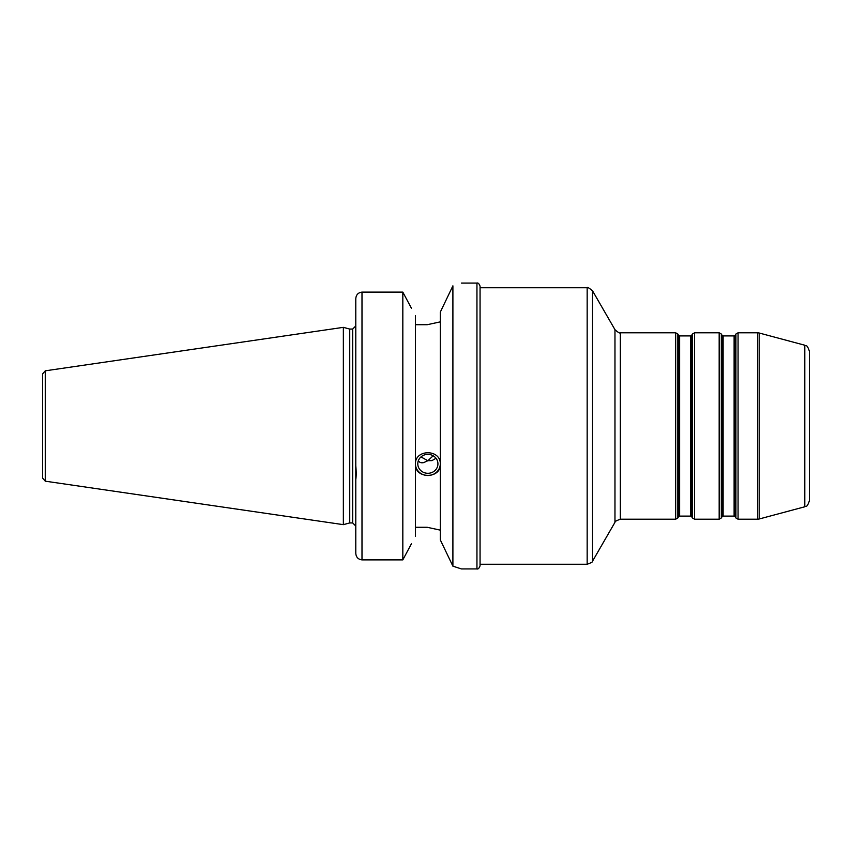 <?xml version="1.0" encoding="UTF-8"?>
<svg xmlns="http://www.w3.org/2000/svg" width="852" height="852" viewBox="0 0 852 852"><rect width="100%" height="100%" fill="white"/><g stroke="black" fill="none" stroke-linecap="round" stroke-linejoin="round"><path stroke-width="1.28" d="M420.973 456.928L427.864 460.708L433.178 455.788M809.4 500.774L809.4 351.226C806.546 343.068 805.896 346.657 804.799 345.23L804.799 506.77C805.896 505.342 806.546 508.932 809.4 500.774M480.059 287.742L587.166 287.742L587.166 564.258L480.059 564.258L480.059 426L480.059 565.813C479.154 568.284 478.121 569.317 476.95 568.923L461.422 568.923L452.902 566.165L440.292 539.859L440.292 312.141L452.902 285.835C464.233 282.214 464.233 282.214 452.902 285.835L452.902 566.165M440.292 464.255C441.059 479.058 414.679 479.058 415.435 464.255C414.679 448.929 441.059 448.929 440.292 464.255M415.435 464.042A12.429 11.683 180 0 0 427.864 475.512A12.429 11.683 180 0 0 440.292 464.042M437.939 463.829A10.075 9.468 180 0 0 427.864 454.361A10.075 9.468 180 0 0 417.789 463.829A10.075 9.468 180 0 0 427.864 473.297A10.075 9.468 180 0 0 437.939 463.829M436.011 458.259L431.953 460.623L427.864 460.708L423.774 462.583C421.186 463.147 419.386 462.508 418.375 460.655M355.785 481.284L355.785 465.778C356.328 471.571 356.328 476.183 355.785 479.601L355.785 553.225C356.061 557.165 358.128 559.391 361.993 559.881L402.826 559.881L411.399 543.81M440.292 321.864L427.235 324.708L415.435 324.708M415.435 527.292L427.235 527.292L440.292 530.136M361.993 559.881L361.993 292.119L402.826 292.119L361.993 292.119C358.128 292.609 356.061 294.835 355.785 298.775L355.785 479.601M411.399 308.19L402.826 292.119L402.826 559.881M461.422 283.077L476.95 283.077C478.121 282.683 479.154 283.716 480.059 286.187L480.059 426M45.262 370.822L42.6 373.9L42.6 478.1L45.262 481.178L343.356 524.651L343.356 327.349L45.262 370.822L45.262 481.178M343.356 327.349L349.735 329.064L349.735 522.936L343.356 524.651M349.735 329.064L352.675 329.064L352.675 522.936L349.735 522.936M415.435 315.794L415.435 536.206M804.799 506.77L759.175 518.996L759.175 333.004L804.799 345.23M757.566 519.209L738.066 519.209L738.066 332.791L757.566 332.791L757.566 519.209L759.175 518.996M614.974 426L614.974 522.319C614.324 521.786 616.124 520.753 620.352 519.209L620.352 332.791C619.937 333.537 618.137 332.504 614.974 329.681L614.974 426M614.974 522.319L592.555 561.148L592.555 290.851L614.974 329.681M620.352 332.791L675.679 332.791L675.679 519.209L620.352 519.209M734.115 426L734.115 516.099L735.191 516.727L735.191 335.273L734.115 335.901L734.115 426M723.124 335.901L722.049 335.273L722.049 516.727L723.124 516.099L723.124 335.901L734.115 335.901M735.191 335.273L735.904 334.037L735.904 517.963L735.191 516.727M722.049 516.727L721.324 517.963L721.324 334.037L722.049 335.273M690.621 426L690.621 516.099L691.696 516.727L691.696 335.273L690.621 335.901L690.621 426M679.63 335.901L678.543 335.273L678.543 516.727L679.63 516.099L679.63 335.901L690.621 335.901M691.696 335.273L692.41 334.037L692.41 517.963L691.696 516.727M678.543 516.727L677.83 517.963L677.83 334.037L678.543 335.273M719.173 519.209L694.561 519.209L694.561 332.791L719.173 332.791L719.173 519.209L721.324 517.963M476.95 283.077L476.95 568.923M757.566 332.791L759.175 333.004M592.555 561.148C593.194 561.681 591.405 562.714 587.166 564.258M587.166 287.742C587.305 286.911 589.105 287.955 592.555 290.851M723.124 516.099L734.115 516.099M679.63 516.099L690.621 516.099M738.066 519.209L735.904 517.963M735.904 334.037L738.066 332.791M719.173 332.791L721.324 334.037M694.561 519.209L692.41 517.963M692.41 334.037L694.561 332.791M677.83 517.963L675.679 519.209M675.679 332.791L677.83 334.037M352.675 522.936L355.785 526.046M352.675 329.064L355.785 325.954"/></g></svg>

